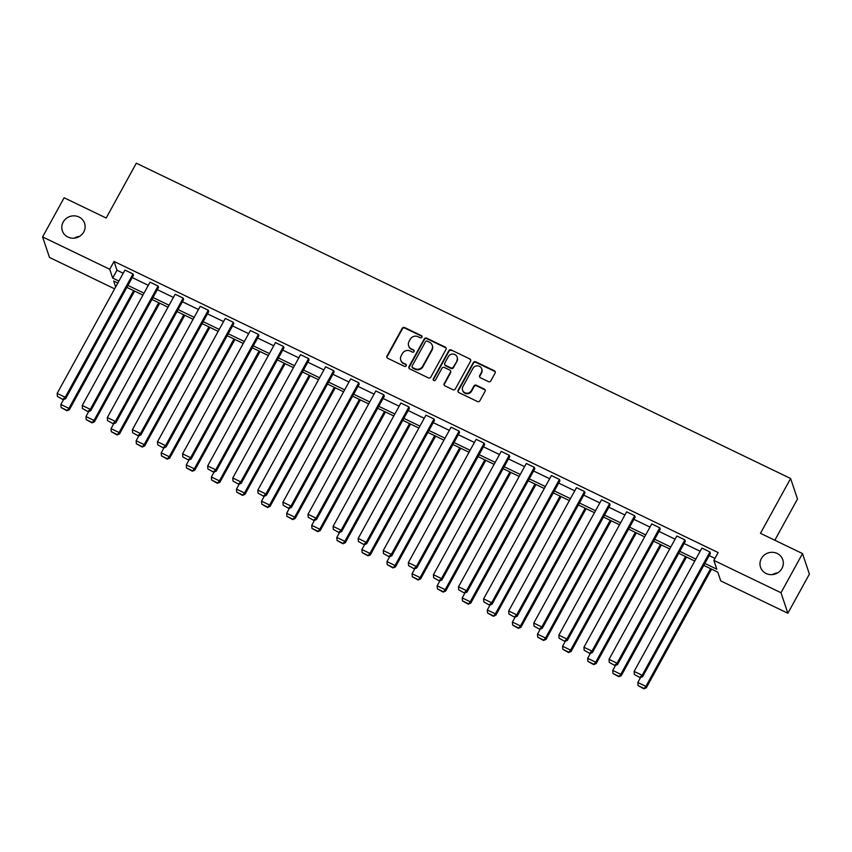 <?xml version="1.0" encoding="UTF-8"?>
<svg xmlns="http://www.w3.org/2000/svg" width="852" height="852" viewBox="0 0 852 852"><rect width="100%" height="100%" fill="white"/><g stroke="black" fill="none" stroke-linecap="round" stroke-linejoin="round"><path stroke-width="1.28" d="M761.368 558.518A11.736 11.119 -18.5 0 0 760.527 567.208A11.736 11.119 -18.5 0 0 770.581 574.642A11.736 11.119 -18.5 0 0 781.944 568.444A11.736 11.119 -18.5 0 0 782.786 559.753A11.736 11.119 -18.5 0 0 772.732 552.32A11.736 11.119 -18.5 0 0 761.368 558.518M63.176 222.063A11.736 11.119 -18.5 0 0 62.334 230.754A11.736 11.119 -18.5 0 0 72.388 238.198A11.736 11.119 -18.5 0 0 83.752 231.989A11.736 11.119 -18.5 0 0 84.593 223.299A11.736 11.119 -18.5 0 0 74.539 215.865A11.736 11.119 -18.5 0 0 63.176 222.063M421.921 337.222A1.257 1.193 -18.5 0 0 421.41 335.613L404.636 327.541A1.8 1.704 -18.5 0 0 402.208 328.308L387 355.987A1.8 1.704 -18.5 0 0 387.735 358.287L404.498 366.371A1.257 1.193 -18.5 0 0 406.287 364.89A1.257 1.193 -18.5 0 0 405.68 364.219L403.518 363.176A5.762 5.463 -18.5 0 1 401.164 355.817L402.432 353.505A5.762 5.463 -18.5 0 1 410.195 351.024L412.357 352.068A1.257 1.193 -18.5 0 0 414.147 350.598A1.257 1.193 -18.5 0 0 413.539 349.916L411.378 348.873A5.762 5.463 -18.5 0 1 409.024 341.514L410.302 339.213A5.762 5.463 -18.5 0 1 418.055 336.721L420.228 337.765A1.257 1.193 -18.5 0 0 421.921 337.222M422.07 336.583A1.257 1.193 -18.5 0 0 421.591 336.167L404.817 328.095A1.8 1.704 -18.5 0 0 402.4 328.872L387.181 356.541A1.8 1.704 -18.5 0 0 386.989 357.595M406.34 365.178A1.257 1.193 -18.5 0 0 405.872 364.773L403.518 363.176M414.2 350.886A1.257 1.193 -18.5 0 0 413.731 350.47L411.378 348.873M488.409 381.611A1.8 1.704 -18.5 0 0 490.827 380.844L495.097 373.07A1.8 1.704 -18.5 0 0 494.362 370.78L475.746 361.802A1.8 1.704 -18.5 0 0 473.318 362.579L458.099 390.259A1.8 1.704 -18.5 0 0 458.834 392.548L477.461 401.526A1.8 1.704 -18.5 0 0 479.878 400.749L485.044 391.377A1.8 1.704 -18.5 0 0 484.309 389.076L476.332 385.232A1.8 1.704 -18.5 0 0 473.914 386.009L471.358 390.663A4.814 4.558 -18.5 0 1 462.572 390.152A4.814 4.558 -18.5 0 1 462.913 386.595L472.924 368.373A4.814 4.558 -18.5 0 1 481.71 368.873A4.814 4.558 -18.5 0 1 481.369 372.441L479.697 375.476A1.8 1.704 -18.5 0 0 480.432 377.777L488.409 381.611M114.637 288.839L49.48 257.442L42.6 236.92L64.134 197.76L106.18 218.027L136.32 163.19L790.613 478.494L760.474 533.32L802.52 553.587L780.996 592.747L787.866 613.259L720.739 580.915L717.789 572.129L703.795 565.387M42.6 236.92L109.738 269.275L112.677 278.061L118.907 281.064M704.87 563.438L716.809 569.189L713.859 560.392L718.161 552.565L114.04 261.436L109.738 269.275M713.859 560.392L780.996 592.747M446.011 349.416A1.8 1.704 -18.5 0 0 445.276 347.126L426.65 338.148A1.8 1.704 -18.5 0 0 424.232 338.926L409.013 366.605A1.8 1.704 -18.5 0 0 409.748 368.895L428.375 377.873A1.8 1.704 -18.5 0 0 430.792 377.095L446.011 349.416M451.198 349.97L469.825 358.948A1.8 1.704 -18.5 0 1 470.56 361.248L455.341 388.927A1.8 1.704 -18.5 0 1 452.913 389.705L444.946 385.86A1.8 1.704 -18.5 0 1 444.212 383.56L450.378 372.335A1.8 1.704 -18.5 0 0 449.654 370.034L444.361 367.489A1.8 1.704 -18.5 0 0 441.943 368.266L435.51 379.949A1.257 1.193 -18.5 0 1 433.21 379.822A1.257 1.193 -18.5 0 1 433.306 378.884L448.77 350.747A1.8 1.704 -18.5 0 1 451.198 349.97L469.825 358.948M802.52 553.587L809.4 574.099L787.866 613.259M774.83 540.243L797.493 499.006L790.613 478.494M777.674 572.874A11.736 11.119 -18.5 0 0 772.519 574.599M79.481 236.419A11.736 11.119 -18.5 0 0 74.326 238.145M127.917 285.409L143.999 293.152M153.009 297.497L169.079 305.24M178.089 309.585L194.171 317.327M203.181 321.673L219.252 329.415M228.261 333.76L244.332 341.503M253.342 345.848L269.424 353.591M278.434 357.936L294.504 365.678M303.514 370.024L319.585 377.766M328.595 382.111L344.677 389.854M353.687 394.199L369.757 401.942M378.767 406.287L394.849 414.04M403.859 418.375L419.93 426.128M428.939 430.462L445.01 438.216M454.02 442.55L470.102 450.303M479.112 454.638L495.182 462.391M504.192 466.726L520.263 474.479M529.273 478.813L545.355 486.567M554.364 490.901L570.435 498.654M579.445 502.989L595.527 510.742M604.537 515.077L620.607 522.83M629.617 527.175L645.688 534.918M654.698 539.263L670.78 547.005M679.789 551.351L695.86 559.093M117.842 283.013L113.667 281L115.67 286.964M694.785 561.042L678.714 553.289M669.704 548.954L653.633 541.201M644.623 536.866L628.542 529.113M619.532 524.779L603.461 517.026M594.451 512.691L578.38 504.938M569.37 500.603L553.289 492.85M544.279 488.515L528.208 480.762M519.198 476.428L503.117 468.675M494.107 464.34L478.036 456.587M469.026 452.252L452.955 444.499M443.945 440.154L427.864 432.411M418.854 428.066L402.783 420.324M393.773 415.978L377.702 408.236M368.692 403.891L352.611 396.148M343.601 391.803L327.53 384.06M318.52 379.715L302.439 371.973M293.429 367.627L277.358 359.885M268.348 355.54L252.277 347.797M243.267 343.452L227.186 335.709M218.176 331.364L202.105 323.622M193.095 319.276L177.024 311.534M168.014 307.189L151.933 299.446M142.923 295.101L126.852 287.358M114.04 261.436L116.99 270.233L123.221 273.236M132.23 277.571L148.301 285.324M157.311 289.659L173.382 297.412M182.392 301.746L198.473 309.5M207.483 313.834L223.554 321.587M232.564 325.922L248.646 333.675M257.655 338.02L273.726 345.763M282.736 350.108L298.807 357.851M307.817 362.196L323.898 369.938M332.908 374.284L348.979 382.026M357.989 386.371L374.06 394.114M383.07 398.459L399.151 406.202M408.161 410.547L424.232 418.289M433.242 422.635L449.323 430.377M458.333 434.722L474.404 442.465M483.414 446.81L499.485 454.553M508.495 458.898L524.576 466.64M533.586 470.986L549.657 478.728M558.667 483.073L574.738 490.816M583.748 495.161L599.829 502.904M608.839 507.249L624.91 514.991M633.92 519.337L650.001 527.079M659.011 531.424L675.082 539.167M684.092 543.512L700.163 551.255M709.173 555.6L714.966 558.39M116.99 270.233L112.677 278.061M634.335 674.454L640.15 677.713L634.335 674.454L634.112 671.419L701.899 548.102L709.94 551.968L642.152 675.285L642.61 676.68L710.408 553.363L709.94 551.968M609.255 662.355L615.069 665.625L609.255 662.355L609.031 659.331L676.818 536.014L684.859 539.88L617.061 663.197L617.53 664.592L685.327 541.276L684.859 539.88M584.163 650.268L589.978 653.537L584.163 650.268L583.939 647.243L651.737 523.927L659.778 527.793L591.98 651.109L592.449 652.504L660.236 529.188L659.778 527.793M559.082 638.18L564.897 641.449L559.082 638.18L558.859 635.155L626.646 511.839L634.687 515.705L566.899 639.021L567.357 640.416L635.155 517.1L634.687 515.705M534.002 626.092L539.817 629.362L534.002 626.092L533.767 623.068L601.565 499.751L609.606 503.617L541.808 626.934L542.277 628.318L610.075 505.012L609.606 503.617M508.91 614.004L514.725 617.274L508.91 614.004L508.687 610.969L576.484 487.663L584.525 491.529L516.727 614.846L517.196 616.23L584.983 492.914L584.525 491.529M483.829 601.917L489.644 605.186L483.829 601.917L483.606 598.881L551.393 475.565L559.434 479.442L491.647 602.758L492.105 604.143L559.902 480.826L559.434 479.442M458.738 589.829L464.553 593.098L458.738 589.829L458.514 586.794L526.312 463.477L534.353 467.354L466.555 590.67L467.024 592.055L534.811 468.738L534.353 467.354M433.657 577.741L439.472 581.011L433.657 577.741L433.434 574.706L501.221 451.39L509.262 455.266L441.474 578.583L441.932 579.967L509.73 456.651L509.262 455.266M408.577 565.653L414.392 568.923L408.577 565.653L408.353 562.618L476.14 439.302L484.181 443.178L416.383 566.495L416.852 567.879L484.65 444.563L484.181 443.178M383.485 553.566L389.3 556.835L383.485 553.566L383.262 550.53L451.059 427.214L459.1 431.091L391.302 554.407L391.771 555.792L459.558 432.475L459.1 431.091M358.404 541.478L364.219 544.747L358.404 541.478L358.181 538.443L425.968 415.126L434.009 419.003L366.222 542.319L366.68 543.704L434.477 420.387L434.009 419.003M333.324 529.39L339.139 532.66L333.324 529.39L333.089 526.355L400.887 403.039L408.928 406.915L341.13 530.232L341.599 531.616L409.397 408.3L408.928 406.915M308.232 517.302L314.047 520.572L308.232 517.302L308.009 514.267L375.807 390.951L383.847 394.827L316.049 518.144L316.518 519.528L384.305 396.212L383.847 394.827M283.152 505.215L288.966 508.484L283.152 505.215L282.928 502.179L350.715 378.863L358.756 382.74L290.969 506.056L291.427 507.441L359.224 384.124L358.756 382.74M258.06 493.127L263.875 496.397L258.06 493.127L257.837 490.092L325.634 366.775L333.675 370.652L265.877 493.968L266.346 495.353L334.133 372.036L333.675 370.652M232.979 481.039L238.794 484.309L232.979 481.039L232.756 478.004L300.554 354.688L308.584 358.564L240.796 481.881L241.254 483.265L309.052 359.949L308.584 358.564M207.899 468.951L213.714 472.221L207.899 468.951L207.675 465.916L275.462 342.6L283.503 346.476L215.705 469.793L216.174 471.177L283.972 347.861L283.503 346.476M182.807 456.864L188.622 460.133L182.807 456.864L182.584 453.828L250.381 330.512L258.422 334.389L190.624 457.705L191.093 459.09L258.88 335.773L258.422 334.389M157.726 444.776L163.541 448.045L157.726 444.776L157.503 441.741L225.29 318.424L233.331 322.301L165.544 445.617L166.002 447.002L233.799 323.685L233.331 322.301M132.646 432.688L138.461 435.958L132.646 432.688L132.411 429.653L200.209 306.337L208.25 310.213L140.452 433.53L140.921 434.914L208.719 311.598L208.25 310.213M107.554 420.6L113.369 423.859L107.554 420.6L107.331 417.565L175.129 294.249L183.169 298.125L115.371 421.442L115.84 422.826L183.627 299.51L183.169 298.125M82.474 408.513L88.288 411.772L82.474 408.513L82.25 405.477L150.037 282.161L158.078 286.038L90.291 409.354L90.749 410.739L158.547 287.422L158.078 286.038M57.382 396.425L63.197 399.684L57.382 396.425L57.159 393.39L124.956 270.073L132.997 273.95L65.199 397.266L65.668 398.651L133.455 275.334L132.997 273.95M408.619 345.784L408.8 346.338A5.762 5.463 -18.5 0 0 411.559 349.427M400.76 360.077L400.941 360.641A5.762 5.463 -18.5 0 0 403.699 363.729M446.203 348.372A1.8 1.704 -18.5 0 0 445.468 347.68L426.841 338.702A1.8 1.704 -18.5 0 0 424.413 339.479L409.205 367.159A1.8 1.704 -18.5 0 0 409.003 368.202M427.203 341.13A1.257 1.193 -18.5 0 0 425.51 341.684L412.155 365.977A1.257 1.193 -18.5 0 0 412.666 367.585L414.956 368.682A5.762 5.463 -18.5 0 0 422.709 366.2L431.836 349.597A5.762 5.463 -18.5 0 0 429.493 342.238L427.203 341.13M412.059 366.903L412.251 367.457A1.257 1.193 -18.5 0 0 412.858 368.139L412.666 367.585M432.252 345.326L432.433 345.88A5.762 5.463 -18.5 0 1 432.028 350.151L422.901 366.754A5.762 5.463 -18.5 0 1 415.137 369.235L412.858 368.139M470.751 360.204A1.8 1.704 -18.5 0 0 470.006 359.501M450.506 371.003L450.697 371.557A1.8 1.704 -18.5 0 1 450.57 372.888L444.393 384.114A1.8 1.704 -18.5 0 0 444.201 385.168M451.379 350.523A1.8 1.704 -18.5 0 0 448.961 351.301L433.487 379.438A1.257 1.193 -18.5 0 0 433.348 380.088M456.789 360.694A4.814 4.558 -18.5 0 0 453.008 354.07A4.814 4.558 -18.5 0 0 448.344 356.615L444.808 363.037A1.8 1.704 -18.5 0 0 445.543 365.338L450.836 367.883A1.8 1.704 -18.5 0 0 453.253 367.105L456.97 361.248A4.814 4.558 -18.5 0 0 457.311 357.68L457.13 357.126M444.68 364.368L444.872 364.922A1.8 1.704 -18.5 0 0 445.734 365.891L445.543 365.338M456.97 361.248L453.445 367.659A1.8 1.704 -18.5 0 1 451.017 368.437L445.734 365.891M481.71 368.873L481.902 369.427A4.814 4.558 -18.5 0 1 481.561 372.995L479.889 376.03A1.8 1.704 -18.5 0 0 479.697 377.074M462.572 390.152L462.753 390.706A4.814 4.558 -18.5 0 0 471.539 391.217L471.358 390.663M485.235 390.322A1.8 1.704 -18.5 0 0 484.49 389.63L476.524 385.786A1.8 1.704 -18.5 0 0 474.095 386.563L471.539 391.217M495.3 372.026A1.8 1.704 -18.5 0 0 494.554 371.334L475.927 362.356A1.8 1.704 -18.5 0 0 473.499 363.133L458.291 390.812A1.8 1.704 -18.5 0 0 458.088 391.856M133.636 290.628L68.916 408.353L60.875 404.476L63.602 399.513M66.733 410.227L61.11 407.512L66.925 410.781L68.916 408.353L69.385 409.737L134.605 291.096M60.875 404.476L61.11 407.512M66.925 410.781L69.385 409.737M57.159 393.39L65.199 397.266L63.016 399.13M65.668 398.651L63.197 399.684M158.728 302.716L94.008 420.441L85.967 416.564L88.693 411.601M91.814 422.315L86.19 419.599L92.005 422.869L94.008 420.441L94.465 421.825L159.697 303.184M85.967 416.564L86.19 419.599M92.005 422.869L94.465 421.825M183.808 314.803L119.088 432.528L111.048 428.652L113.774 423.689M116.905 434.403L111.271 431.687L117.086 434.957L119.088 432.528L119.557 433.913L184.778 315.272M111.048 428.652L111.271 431.687M117.086 434.957L119.557 433.913M82.25 405.477L90.291 409.354L88.097 411.218M90.749 410.739L88.288 411.772M107.331 417.565L115.371 421.442L113.188 423.306M115.84 422.826L113.369 423.859M208.889 326.891L144.169 444.616L136.139 440.74L138.865 435.777M141.986 446.491L136.363 443.775L142.177 447.044L144.169 444.616L144.638 446.001L209.869 327.36M136.139 440.74L136.363 443.775M142.177 447.044L144.638 446.001M132.411 429.653L140.452 433.53L138.269 435.393M140.921 434.914L138.461 435.958M233.98 338.979L169.26 456.704L161.22 452.827L163.946 447.875M167.077 458.578L161.443 455.863L167.258 459.132L169.26 456.704L169.718 458.088L234.95 339.447M161.22 452.827L161.443 455.863M167.258 459.132L169.718 458.088M157.503 441.741L165.544 445.617L163.35 447.481M166.002 447.002L163.541 448.045M259.061 351.067L194.341 468.792L186.3 464.915L189.027 459.963M192.158 470.666L186.524 467.95L192.339 471.22L194.341 468.792L194.81 470.176L260.03 351.535M186.3 464.915L186.524 467.95M192.339 471.22L194.81 470.176M182.584 453.828L190.624 457.705L188.441 459.579M191.093 459.09L188.622 460.133M284.153 363.154L219.433 480.879L211.392 477.003L214.118 472.051M217.239 482.754L211.615 480.038L217.43 483.308L219.433 480.879L219.891 482.264L285.122 363.623M211.392 477.003L211.615 480.038M217.43 483.308L219.891 482.264M207.675 465.916L215.705 469.793L213.522 471.667M216.174 471.177L213.714 472.221M309.233 375.242L244.513 492.967L236.473 489.091L239.199 484.138M242.33 494.842L236.696 492.126L242.511 495.395L244.513 492.967L244.982 494.352L310.203 375.711M236.473 489.091L236.696 492.126M242.511 495.395L244.982 494.352M232.756 478.004L240.796 481.881L238.613 483.755M241.254 483.265L238.794 484.309M334.314 387.33L269.594 505.055L261.553 501.178L264.28 496.226M267.411 506.929L261.788 504.214L267.592 507.483L269.594 505.055L270.063 506.439L335.283 387.798M261.553 501.178L261.788 504.214M267.592 507.483L270.063 506.439M257.837 490.092L265.877 493.968L263.694 495.843M266.346 495.353L263.875 496.397M359.406 399.418L294.685 517.143L286.645 513.266L289.371 508.314M292.492 519.017L286.868 516.301L292.683 519.571L294.685 517.143L295.143 518.527L360.375 399.886M286.645 513.266L286.868 516.301M292.683 519.571L295.143 518.527M384.486 411.505L319.766 529.23L311.725 525.365L314.452 520.402M317.583 531.105L311.949 528.389L317.764 531.659L319.766 529.23L320.235 530.615L385.455 411.974M311.725 525.365L311.949 528.389M317.764 531.659L320.235 530.615M409.567 423.593L344.847 541.318L336.817 537.452L339.543 532.489M342.664 543.193L337.041 540.477L342.855 543.746L344.847 541.318L345.316 542.713L410.547 424.062M336.817 537.452L337.041 540.477M342.855 543.746L345.316 542.713M434.658 435.681L369.938 553.406L361.898 549.54L364.624 544.577M367.755 555.28L362.121 552.565L367.936 555.834L369.938 553.406L370.396 554.801L435.628 436.149M361.898 549.54L362.121 552.565M367.936 555.834L370.396 554.801M459.739 447.769L395.019 565.494L386.978 561.628L389.705 556.665M392.836 567.368L387.202 564.652L393.017 567.922L395.019 565.494L395.488 566.889L460.708 448.237M386.978 561.628L387.202 564.652M393.017 567.922L395.488 566.889M484.831 459.856L420.111 577.581L412.07 573.716L414.796 568.753M417.917 579.456L412.293 576.74L418.108 580.01L420.111 577.581L420.568 578.977L485.8 460.325M412.07 573.716L412.293 576.74M418.108 580.01L420.568 578.977M509.911 471.944L445.191 589.669L437.151 585.803L439.877 580.84M443.008 591.544L437.374 588.838L443.189 592.097L445.191 589.669L445.66 591.064L510.88 472.413M437.151 585.803L437.374 588.838M443.189 592.097L445.66 591.064M534.992 484.032L470.272 601.768L462.231 597.891L464.958 592.928M468.089 603.631L462.466 600.926L468.27 604.185L470.272 601.768L470.741 603.152L535.961 484.5M462.231 597.891L462.466 600.926M468.27 604.185L470.741 603.152M560.083 496.13L495.363 613.855L487.323 609.979L490.049 605.016M493.17 615.719L487.546 613.014L493.361 616.273L495.363 613.855L495.821 615.24L561.053 496.588M487.323 609.979L487.546 613.014M493.361 616.273L495.821 615.24M585.164 508.218L520.444 625.943L512.403 622.067L515.13 617.104M518.261 627.807L512.627 625.102L518.442 628.361L520.444 625.943L520.913 627.328L586.133 508.676M512.403 622.067L512.627 625.102M518.442 628.361L520.913 627.328M282.928 502.179L290.969 506.056L288.775 507.93M291.427 507.441L288.966 508.484M308.009 514.267L316.049 518.144L313.866 520.018M316.518 519.528L314.047 520.572M333.089 526.355L341.13 530.232L338.947 532.106M341.599 531.616L339.139 532.66M358.181 538.443L366.222 542.319L364.028 544.194M366.68 543.704L364.219 544.747M383.262 550.53L391.302 554.407L389.119 556.281M391.771 555.792L389.3 556.835M408.353 562.618L416.383 566.495L414.2 568.369M416.852 567.879L414.392 568.923M433.434 574.706L441.474 578.583L439.291 580.457M441.932 579.967L439.472 581.011M458.514 586.794L466.555 590.67L464.372 592.545M467.024 592.055L464.553 593.098M483.606 598.881L491.647 602.758L489.453 604.632M492.105 604.143L489.644 605.186M508.687 610.969L516.727 614.846L514.544 616.72M517.196 616.23L514.725 617.274M610.245 520.306L545.525 638.031L537.484 634.154L540.221 629.191M543.342 639.895L537.718 637.189L543.533 640.448L545.525 638.031L545.994 639.415L611.225 520.764M537.484 634.154L537.718 637.189M543.533 640.448L545.994 639.415M533.767 623.068L541.808 626.934L539.625 628.808M542.277 628.318L539.817 629.362M635.336 532.393L570.616 650.119L562.576 646.242L565.302 641.279M568.433 651.982L562.799 649.277L568.614 652.536L570.616 650.119L571.074 651.503L636.306 532.862M562.576 646.242L562.799 649.277M568.614 652.536L571.074 651.503M558.859 635.155L566.899 639.021L564.706 640.896M567.357 640.416L564.897 641.449M660.417 544.481L595.697 662.206L587.656 658.33L590.383 653.367M593.514 664.07L587.88 661.365L593.695 664.624L595.697 662.206L596.166 663.591L661.386 544.95M587.656 658.33L587.88 661.365M593.695 664.624L596.166 663.591M583.939 647.243L591.98 651.109L589.797 652.983M592.449 652.504L589.978 653.537M685.509 556.569L620.788 674.294L612.748 670.418L615.474 665.455M618.595 676.158L612.971 673.453L618.786 676.712L620.788 674.294L621.246 675.679L686.478 557.038M612.748 670.418L612.971 673.453M618.786 676.712L621.246 675.679M609.031 659.331L617.061 663.197L614.878 665.071M617.53 664.592L615.069 665.625M710.589 568.657L645.869 686.382L637.828 682.505L640.555 677.542M643.686 688.246L638.052 685.541L643.867 688.81L645.869 686.382L646.338 687.766L711.558 569.125M637.828 682.505L638.052 685.541M643.867 688.81L646.338 687.766M634.112 671.419L642.152 675.285L639.969 677.159M642.61 676.68L640.15 677.713M421.591 336.167L421.41 335.613M405.872 364.773L405.68 364.219M413.731 350.47L413.539 349.916M387.181 356.541L387 355.987M402.4 328.872L402.208 328.308M404.817 328.095L404.636 327.541M409.205 367.159L409.013 366.605M424.413 339.479L424.232 338.926M426.841 338.702L426.65 338.148M445.468 347.68L445.276 347.126M415.137 369.235L414.956 368.682M422.901 366.754L422.709 366.2M432.028 350.151L431.836 349.597M444.393 384.114L444.212 383.56M450.57 372.888L450.378 372.335M433.487 379.438L433.306 378.884M448.961 351.301L448.77 350.747M451.017 368.437L450.836 367.883M453.445 367.659L453.253 367.105M479.889 376.03L479.697 375.476M481.561 372.995L481.369 372.441M474.095 386.563L473.914 386.009M476.524 385.786L476.332 385.232M484.49 389.63L484.309 389.076M458.291 390.812L458.099 390.259M473.499 363.133L473.318 362.579M475.927 362.356L475.746 361.802M494.554 371.334L494.362 370.78"/></g></svg>
